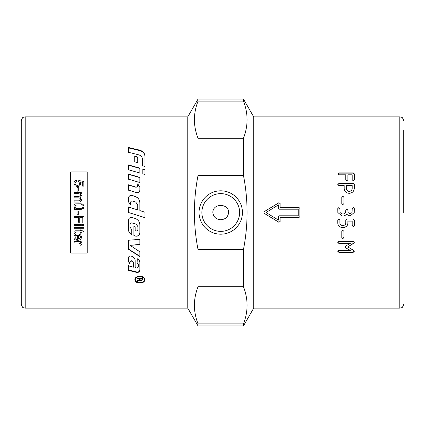 <?xml version="1.0" encoding="UTF-8"?>
<svg xmlns="http://www.w3.org/2000/svg" width="425" height="425" viewBox="0 0 425 425"><rect width="100%" height="100%" fill="white"/><g stroke="black" fill="none" stroke-linecap="round" stroke-linejoin="round"><path stroke-width="0.64" d="M253.72 116.875L253.72 308.125L399.792 308.125L399.792 116.875L253.72 116.875L243.44 99.067L243.44 101.102L198.05 101.102C193.205 113.496 193.205 125.885 198.05 138.279L198.05 175.323C193.205 200.106 193.205 224.894 198.05 249.677L198.05 286.721C193.205 299.115 193.205 311.504 198.05 323.898L198.05 325.933L187.77 308.125L25.208 308.125L25.208 116.875L23.465 117.279C22.881 117.013 22.142 118.198 21.25 120.833L21.25 304.167C22.148 306.808 22.886 307.992 23.465 307.721L25.208 308.125M403.75 212.5L403.75 130.066M199.054 212.5A21.691 21.691 0 0 1 220.745 190.809A21.691 21.691 0 0 1 242.436 212.5A21.691 21.691 0 0 1 220.745 234.191A21.691 21.691 0 0 1 199.054 212.5M239.615 212.5A18.87 18.87 0 0 0 220.745 193.63A18.87 18.87 0 0 0 201.875 212.5A18.87 18.87 0 0 0 220.745 231.37A18.87 18.87 0 0 0 239.615 212.5M198.05 101.102L198.05 99.067L187.77 116.875L25.208 116.875M21.25 139.958L21.25 285.042M253.72 308.125L243.44 325.933L243.44 323.898C248.28 311.504 248.28 299.115 243.44 286.721L198.05 286.721M228.639 212.5C228.772 203.102 212.718 203.102 212.851 212.5C213.456 217 216.086 219.406 220.745 219.72C225.399 219.406 228.028 217 228.639 212.5M144.766 279.724C145.068 284.15 134.592 284.15 134.895 279.724L134.895 279.724C134.592 275.103 145.068 275.103 144.766 279.724M144.755 279.491L144.224 280.829L143.129 281.802M136.531 281.802L135.368 280.728L134.906 279.491M137.174 276.707L135.777 277.971L135.394 279.724C135.118 283.714 144.542 283.714 144.266 279.724C144.542 275.575 135.118 275.575 135.394 279.724M142.492 276.707L143.985 278.147L144.266 279.724M139.846 202.89C139.671 199.734 138.088 197.604 135.097 196.499L132.239 195.612C129.992 195.266 128.701 196.196 128.355 198.395M130.486 204.861L130.486 202.752M144.957 212.208L139.846 210.603L144.957 212.208L144.957 217.696L128.355 212.436L128.355 206.948L137.721 209.913L128.355 206.986L128.355 212.436L144.957 217.658M137.721 209.913L137.721 204.823L135.644 201.997L132.701 201.073C131.421 200.871 130.682 201.407 130.486 202.683L130.486 204.808L128.355 201.668L128.355 198.3C128.701 196.084 129.992 195.149 132.239 195.495L135.097 196.387C138.088 197.503 139.671 199.649 139.846 202.821L139.846 210.587M139.846 270.029C139.554 271.538 138.444 272.175 136.521 271.936L128.355 269.907L128.355 265.471M138.423 266.661L138.423 264.387L137.084 262.73L137.084 258.326M133.466 266.799L133.466 262.554L131.83 260.658L130.087 261.673L130.087 263.712L128.355 261.21M128.355 265.837L133.466 267.176L133.466 262.9L131.75 260.966L130.087 262.012L130.087 264.068L128.355 261.545L128.355 257.895C128.6 256.477 129.524 255.877 131.128 256.1L131.304 256.148C133.737 256.976 135.023 258.517 135.166 260.775L135.166 267.617L136.76 268.032L138.423 267.033L138.423 264.743L137.084 263.08L137.296 258.751C138.933 259.648 139.782 260.923 139.846 262.57L139.846 270.433C139.554 271.952 138.444 272.59 136.521 272.351L128.355 270.305L128.355 265.837M138.423 264.387L138.423 264.743M130.087 261.673L130.087 262.012M133.466 262.554L133.466 262.9M144.957 166.802L144.957 156.469C144.75 153.462 142.864 151.465 139.315 150.477L128.355 147.905L128.355 152.665M142.402 159.449L142.402 166.101M144.957 166.488L142.402 165.777L142.402 159.077C142.258 156.942 140.972 155.513 138.539 154.79L128.355 152.246L128.355 147.459L139.315 150.046C142.864 151.04 144.75 153.053 144.957 156.081L144.957 166.488M128.355 228.937C128.44 231.45 129.577 233.362 131.761 234.674L131.761 229.495M130.061 227.141L130.061 224.549C130.257 223.284 130.996 222.748 132.276 222.95L136.154 224.161L137.934 226.557L137.934 229.42M135.166 230.552L135.166 226.807M133.891 226.408L133.891 235.482L135.416 235.949C137.976 236.337 139.458 235.296 139.846 232.815M132.239 217.536L135.097 218.439C138.088 219.576 139.671 221.728 139.846 224.899L139.846 232.953C139.458 235.45 137.976 236.507 135.416 236.114L133.891 235.641L133.891 226.504L135.166 226.902L135.166 230.679L135.995 230.934C137.116 231.11 137.764 230.642 137.934 229.537L137.934 226.653L136.154 224.241L132.276 223.019C130.996 222.822 130.257 223.359 130.061 224.634L130.061 227.242L131.761 229.617L131.761 234.828C129.577 233.506 128.44 231.583 128.355 229.054L128.355 220.368C128.701 218.131 129.992 217.186 132.239 217.536M139.846 254.304L139.846 251.775L139.846 256.583L128.355 249.183L128.355 240.258L139.846 239.339L139.846 244.598L130.098 245.363L139.846 244.375L139.846 239.153M128.355 240.067L128.355 248.933L139.846 256.28M130.098 245.363L139.846 251.775M139.846 187.303L137.727 184.041L137.727 185.592C137.53 186.819 136.792 187.335 135.511 187.143L128.355 184.981L128.355 190.241M137.727 183.839L139.846 187.127L139.846 190.241C139.554 192.116 138.444 192.907 136.521 192.615L128.355 190.087L128.355 184.79L135.511 186.968C136.792 187.159 137.53 186.639 137.727 185.406L137.727 183.839M139.846 182.75L139.846 177.623L128.355 174.282L128.355 179.334M139.846 177.379L139.846 182.543L128.355 179.106L128.355 174.016L139.846 177.379M128.355 165.229L139.846 168.401L139.846 173.304M139.846 168.098L139.846 173.028L128.355 169.74L128.355 164.905L139.846 168.098M134.741 156.634L137.721 157.399L137.721 163.003M137.721 162.658L134.741 161.856L134.741 156.246L137.721 157.016L137.721 162.658M144.957 174.776L144.957 169.835L142.827 169.235L142.827 174.16M142.827 173.894L142.827 168.938L144.957 169.538L144.957 174.51L142.827 173.894M141.892 278.731L141.892 278.274L140.144 278.274L140.144 279.809L141.031 280.728L141.892 279.926L141.892 278.731L140.144 278.731M139.538 278.853L139.538 278.274L137.185 278.274L137.185 277.769M142.476 277.769L142.476 279.443L141.031 280.755L139.591 279.719L137.185 281.053L137.185 280.447M137.185 278.731L137.185 278.221L142.476 278.221L142.476 279.91L141.031 281.233L139.591 280.187L137.185 281.531L137.185 280.92L139.538 279.315L139.538 278.731L137.185 278.731M139.538 278.274L139.538 278.731M139.331 280.017L139.331 280.484M139.591 279.719L139.591 280.187M187.77 116.875L187.77 308.125M198.05 138.279L243.44 138.279C248.28 125.885 248.28 113.496 243.44 101.102M243.44 138.279L243.44 175.323L198.05 175.323M198.05 249.677L243.44 249.677C248.28 224.894 248.28 200.106 243.44 175.323M243.44 249.677L243.44 286.721M198.05 323.898L243.44 323.898M298.233 215.799L298.233 209.201L279.273 209.201L278.449 208.377L278.449 204.908L266.013 212.5L278.449 220.092L278.449 216.623L279.273 215.799L298.233 215.799M352.192 188.397L352.192 185.566L346.29 185.566L346.29 188.397C346.439 190.134 347.427 191.08 349.254 191.234C351.05 191.08 352.033 190.134 352.192 188.397L352.192 185.752M353.828 250.532L354.28 251.35L353.239 252.317L338.853 252.317L337.795 251.35L338.853 250.378L350.359 250.378L345.589 247.807L344.983 246.93L345.589 246.027L350.359 243.419L338.853 243.419L337.795 242.415L338.853 241.405L353.239 241.405L354.28 242.415L353.765 243.286L347.756 246.93L353.828 250.532M342.853 238.606L341.79 237.586L341.79 231.354L342.853 230.329L343.894 231.354L343.894 237.586L342.853 238.606L341.79 237.41M345.785 220.054L346.848 218.997L353.249 218.997L354.296 220.054L354.296 225.59L353.249 226.642L352.192 225.59L352.192 221.112L347.894 221.112L347.894 223.237C347.639 225.797 346.226 227.2 343.655 227.433L342.051 227.433C339.447 227.189 338.029 225.787 337.795 223.237L337.795 220.054L338.853 218.997L339.899 220.054L339.899 223.221C340.011 224.517 340.728 225.223 342.051 225.335L343.655 225.335C344.951 225.213 345.663 224.506 345.785 223.221L345.785 220.054M343.655 213.961L345.684 212.5L345.785 210.221L346.848 209.164L347.894 210.221L347.995 212.5L350.057 213.961L352.086 212.5L352.192 208.617L353.249 207.559L354.296 208.617L354.248 212.5L350.057 216.081L346.848 214.476L343.655 216.081L342.051 216.081L337.843 212.5L337.795 208.617L338.853 207.559L339.899 208.617L340 212.5L342.051 213.961L343.655 213.961M342.853 204.659L341.79 203.602L341.79 197.253L342.853 196.222L343.894 197.253L343.894 203.602L342.853 204.659M280.096 207.554L299.057 207.554L299.88 208.377L299.88 216.623L299.057 217.446L280.096 217.446L280.096 221.553L278.842 222.254L264.005 213.201L264.005 211.799L278.842 202.746L280.096 203.447L280.096 207.591L299.057 207.554M337.795 173.83L338.853 172.863L353.249 172.863L354.296 173.83L354.296 179.77L353.249 180.768L352.192 179.77L352.192 174.803L347.894 174.803L347.894 179.77L346.848 180.768L345.785 179.77L345.785 174.803L338.853 174.803L337.795 173.83M353.249 183.536L354.296 184.551L354.296 188.397C354.009 191.388 352.33 193.03 349.254 193.306C346.062 193.115 344.372 191.478 344.181 188.397L344.181 185.566L338.853 185.566L337.795 184.551L338.853 183.536L353.249 183.536L354.296 184.742M337.795 184.742L338.853 183.738L353.249 183.738M346.29 185.752L346.29 188.562C346.439 190.288 347.427 191.229 349.254 191.383C351.05 191.229 352.033 190.288 352.192 188.562M337.795 174.096L338.853 173.134L353.249 173.134L354.296 174.096M299.88 208.409L299.057 207.591M280.096 217.446L299.057 217.409L299.88 216.591M280.096 203.506L278.842 202.815L264.005 211.804L264.005 213.196L278.842 222.185L280.096 221.494M341.79 197.359L342.853 196.334L343.894 197.359M345.684 212.5L345.785 210.237L346.848 209.185L347.894 210.237L347.995 212.5M352.086 212.5L352.192 208.643L353.249 207.591L354.296 208.643M354.248 212.5L350.057 216.054L346.848 214.46L343.655 216.054L342.051 216.054L337.843 212.5M337.795 208.643L338.853 207.591L339.899 208.643L340 212.5M354.296 225.5L353.249 226.546L352.192 225.5M347.894 221.112L352.192 221.112M347.894 223.162C347.639 225.707 346.226 227.099 343.655 227.333L342.051 227.333C339.447 227.088 338.029 225.696 337.795 223.162M343.894 237.41L342.853 238.425M354.28 251.079L353.239 252.041L338.853 252.041L337.795 251.079M345.589 247.807L350.359 250.378M345.589 247.562L344.983 246.691M337.795 242.208L338.853 243.206L350.359 243.419M354.28 242.208L353.765 243.286M353.765 243.073L347.756 246.93M87.199 253.05L87.199 171.95L70.709 171.95L70.709 253.05L87.199 253.05M80.426 237.171L80.426 237.187C80.362 236.029 79.677 235.37 78.359 235.216L78.359 239.084L79.725 238.643L80.426 237.187C80.362 236.013 79.677 235.354 78.359 235.2L78.359 235.216M74.927 237.246L76.404 239.068L76.25 240.279C74.742 239.875 73.971 238.866 73.934 237.246C73.998 235.126 75.225 234.021 77.61 233.931C80.086 234.058 81.356 235.142 81.419 237.182C81.356 239.148 80.113 240.189 77.69 240.311L77.366 240.306L77.366 235.147C75.762 235.312 74.949 236.013 74.927 237.246L74.927 237.23C74.949 235.997 75.762 235.296 77.366 235.131L77.366 235.147M75.124 232.65L75.177 233.166L74.099 233.336L73.993 232.438C73.807 231.242 74.54 230.695 76.187 230.791L80.32 230.791L80.32 229.909L81.26 229.909L81.26 230.791L83.034 230.791L83.767 231.981L81.26 231.981L81.26 233.166L80.32 233.166L80.32 231.981L76.118 231.981L75.124 232.634L76.118 231.965L80.32 231.981M74.093 228.719L74.093 227.524L83.985 227.524L83.985 228.719L74.093 228.719M83.985 224.512L83.985 225.718L82.588 225.718L82.588 224.522L83.985 224.522L83.985 225.723L82.588 225.723L82.588 224.512M81.26 224.512L81.26 225.718L74.093 225.718L74.093 224.522L81.26 224.522L81.26 225.723L74.093 225.723L74.093 224.512M78.588 217.627L74.093 217.627L74.093 216.32L83.985 216.32L83.985 222.976L82.817 222.976L82.817 217.627L79.757 217.627L79.757 222.259L78.588 222.259L78.588 217.627L74.093 217.627L74.093 216.314M77.063 214.758L77.063 211.018L78.285 211.018L78.285 214.758L77.063 214.758L78.285 214.758M82.152 206.061L82.152 204.797L83.534 204.797L83.534 206.061L82.152 206.061L82.152 204.802L83.534 204.802L83.534 206.067M82.152 208.574L82.152 207.31L83.534 207.31L83.534 208.574L82.152 208.574L82.152 207.315L83.534 207.315L83.534 208.579M74.093 209.594L74.093 208.51L75.145 208.51L73.934 206.242C74.019 204.85 74.609 204.058 75.692 203.873L81.26 203.798L81.26 205.009L76.006 205.084L74.981 206.481C74.954 207.729 75.767 208.362 77.424 208.383L81.26 208.383L81.26 209.594L74.093 209.594L74.093 208.51L75.145 208.51M74.093 193.641L74.093 192.456L81.26 192.456L81.26 193.518L80.251 193.518L81.419 195.649L80.16 197.652L81.419 199.846C81.435 201.28 80.633 202.013 79.007 202.045L74.093 202.045L74.093 200.839L78.609 200.839C79.831 200.866 80.415 200.446 80.362 199.575C80.399 198.491 79.698 197.912 78.253 197.837L74.093 197.837L74.093 196.637L78.742 196.637L80.362 195.383C80.431 194.252 79.581 193.667 77.807 193.641L74.093 193.641M77.063 191.144L77.063 187.515L78.285 187.515L78.285 191.144L77.063 191.144M73.923 183.334C74.014 181.549 74.933 180.545 76.686 180.317L76.792 181.523L74.922 183.329C74.997 184.562 75.804 185.226 77.339 185.332C78.784 185.263 79.533 184.588 79.587 183.313L78.625 181.602L78.774 180.524L83.858 181.427L83.858 186.118L82.694 186.118L82.694 182.352L80.038 181.842L80.66 183.621C80.532 185.428 79.464 186.41 77.456 186.57L75.124 185.815L73.923 183.334M80.171 244.163L79.262 243.042L74.093 242.85L74.093 241.719L81.26 241.719L81.26 242.755L80.176 242.755L81.419 244.226L81.037 245.395L79.905 245.002L80.171 244.163L79.262 243.063L74.093 242.872L74.093 241.697M76.404 239.052L76.25 240.279M76.25 240.258C74.742 239.854 73.971 238.845 73.934 237.23M81.419 237.161C81.356 239.126 80.113 240.173 77.69 240.295L77.366 240.284M75.177 233.15L74.099 233.336L73.993 232.422M80.32 230.775L80.32 229.893M81.26 229.893L81.26 230.775M83.767 231.965L81.26 231.981M81.26 233.15L80.32 233.15M83.985 227.513L83.985 228.708L74.093 228.708L74.093 227.513M83.985 216.314L83.985 222.971L82.817 222.971M82.817 217.627L79.757 217.627M79.757 222.254L78.588 222.254M77.063 211.018L78.285 211.018M73.934 206.247C74.019 204.855 74.609 204.064 75.692 203.883L75.692 203.873M75.692 203.883L81.26 203.803L81.26 205.015M81.26 209.594L81.26 208.383L77.424 208.383C75.767 208.367 74.954 207.735 74.981 206.486L74.981 206.481M74.093 193.657L74.093 192.467L81.26 192.467L81.26 193.529M81.419 195.659L80.251 193.518M80.16 197.662L81.419 199.851M74.093 202.05L74.093 200.844L78.609 200.844C79.831 200.871 80.415 200.451 80.362 199.585L80.362 199.575M74.093 197.848L74.093 196.648L78.742 196.648L80.362 195.383M77.063 191.16L77.063 187.531L78.285 187.531L78.285 191.16M73.923 183.356C74.014 181.571 74.933 180.567 76.686 180.343L76.792 181.544M74.922 183.345L74.922 183.329C74.997 184.577 75.804 185.247 77.339 185.348C78.784 185.279 79.533 184.609 79.587 183.334L79.587 183.313M78.625 181.624L78.774 180.524M78.774 180.545L83.858 181.448L83.858 186.139M82.694 186.139L82.694 182.373M80.66 183.643L80.038 181.842M81.26 241.697L81.26 242.733L80.176 242.755M81.419 244.205L81.037 245.395L79.905 244.981M136.521 271.936L136.521 272.351M131.75 260.637L131.75 260.966M131.83 260.658L131.83 260.993M139.315 150.477L139.315 150.046M138.624 280.42L138.624 280.893M141.031 280.755L141.031 281.233M353.249 173.134L353.249 172.863M338.853 173.134L338.853 172.863M353.239 252.041L353.239 252.317M338.853 252.041L338.853 252.317M399.792 308.125L401.535 307.721C402.114 307.992 402.852 306.808 403.75 304.167M134.895 279.724L134.895 279.262M198.05 325.933L243.44 325.933M198.05 99.067L243.44 99.067M399.792 116.875L401.535 117.279C402.114 117.008 402.852 118.192 403.75 120.833"/></g></svg>
